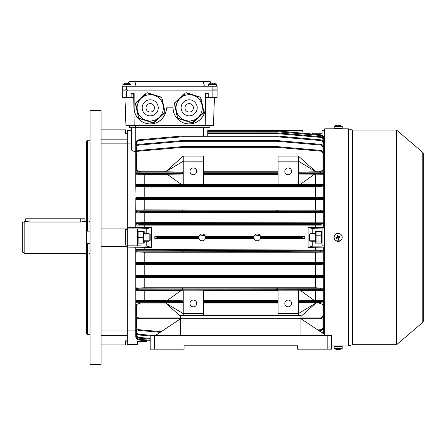 <?xml version="1.0" encoding="UTF-8"?>
<svg xmlns="http://www.w3.org/2000/svg" width="446" height="446" viewBox="0 0 446 446"><rect width="100%" height="100%" fill="white"/><g stroke="black" fill="none" stroke-linecap="round" stroke-linejoin="round"><path stroke-width="0.67" d="M208.438 86.234L208.438 84.428L216.483 84.428A6.774 6.774 0 0 0 214.375 83.38L214.375 83.38M208.438 84.428A6.774 6.774 0 0 1 210.545 83.38L210.545 83.38M212.876 83.391A6.584 5.703 0 0 0 212.045 83.391A6.584 5.703 0 0 1 212.876 83.391L212.876 83.129A6.762 6.762 0 0 1 214.37 83.391M210.551 83.391A6.762 6.762 0 0 1 212.045 83.129L212.045 83.391M140.094 118.697L151.356 122.41L151.484 122.009L152.287 122.265L152.158 122.667L152.794 122.867L154.154 122.572L154.991 121.24L155.275 121.552L155.899 120.983L155.615 120.665L157.154 119.84L156.869 119.528L157.494 118.954L157.778 119.272L158.408 118.697L158.118 118.385L158.748 117.816L159.032 118.129L159.657 117.56L159.373 117.248L160.911 116.417L160.627 116.105L161.251 115.536L161.536 115.849L162.16 115.274L161.876 114.962L163.414 114.137L163.13 113.825L163.754 113.251L164.039 113.563L164.529 113.117L164.953 111.79L164.808 111.138L164.396 111.227L164.217 110.402L164.63 110.307L164.446 109.482L164.033 109.571L163.855 108.746L164.267 108.657L164.083 107.826L163.671 107.915L163.721 106.17L163.308 106.265L163.364 104.52L162.946 104.609L163.002 102.864L162.584 102.954L162.639 101.209L162.221 101.298L162.277 99.553L161.859 99.648L161.954 98.081L161.012 97.05L160.376 96.843L160.248 97.25L159.439 96.994L159.568 96.587L158.759 96.33L158.631 96.737L157.828 96.475L157.956 96.074L157.148 95.818L157.02 96.219L155.531 95.305L155.403 95.706L154.6 95.45L154.729 95.048L152.984 94.937L153.112 94.535L152.309 94.279L152.175 94.68L150.692 93.76L150.564 94.167L149.756 93.911L149.884 93.504L149.081 93.247L148.953 93.654L148.144 93.398L148.273 92.991L147.637 92.79L146.277 93.091L145.441 94.424L145.156 94.112L145.87 93.632M153.023 120.654A13.124 13.124 90 0 0 163.041 105.022A13.124 13.124 90 0 0 147.409 95.009A13.124 13.124 90 0 0 137.396 110.636A13.124 13.124 90 0 0 153.023 120.654A13.124 13.124 90 0 1 137.396 110.636A13.124 13.124 90 0 1 147.409 95.009M149.31 103.695A4.231 4.231 90 0 0 146.082 108.735A4.231 4.231 90 0 0 151.122 111.968A4.231 4.231 90 0 0 154.355 106.923A4.231 4.231 90 0 0 149.31 103.695M145.156 94.112L137.022 101.526L137.307 101.839L135.902 102.541L135.478 103.873L136.22 105.262L135.801 105.351L135.746 104.498M135.801 105.351L138.16 116.105L138.572 116.016L138.483 117.582L139.42 118.614L140.992 118.669L140.864 119.071M161.965 98.756L162.277 99.553M162.455 100.383L162.639 101.209M162.818 102.034L163.002 102.864M163.18 103.689L163.364 104.52M163.543 105.345L163.721 106.17M163.905 107.001L164.083 107.826M164.267 108.657L164.446 109.482M164.63 110.307L164.685 111.166M160.337 96.966L159.568 96.587M148.234 93.114L149.081 93.247M149.884 93.504L150.692 93.76M151.501 94.022L152.309 94.279M153.112 94.535L153.92 94.792M154.729 95.048L155.531 95.305M156.34 95.561L157.148 95.818M157.956 96.074L158.759 96.33M136.482 102.19L137.022 101.526M138.466 116.908L138.16 116.105M152.203 122.544L151.356 122.41M154.567 122.026L155.275 121.552M163.95 113.468L163.414 114.137M162.784 114.706L162.16 115.274M161.536 115.849L160.911 116.417M160.281 116.986L159.657 117.56M159.032 118.129L158.408 118.697M157.778 119.272L157.154 119.84M156.529 120.409L155.899 120.983M143.902 95.249L144.192 95.561L144.816 94.992L144.532 94.68M142.653 96.392L142.937 96.704L143.562 96.135L143.278 95.823M141.399 97.535L141.689 97.847L142.313 97.273L142.029 96.96M140.15 98.672L140.434 98.984L141.059 98.415L140.774 98.103M138.896 99.815L139.18 100.127L139.81 99.558L139.526 99.246M137.647 100.952L137.931 101.27L138.555 100.696L138.271 100.383M136.164 107.007L136.582 106.917L136.398 106.087L135.985 106.181M136.526 108.662L136.944 108.573L136.76 107.742L136.348 107.832M136.889 110.318L137.301 110.223L137.123 109.398L136.71 109.487M137.251 111.968L137.663 111.879L137.485 111.054L137.073 111.143M137.613 113.624L138.026 113.535L137.847 112.704L137.435 112.799M137.976 115.28L138.388 115.191L138.21 114.36L137.797 114.449M142.48 119.584L142.608 119.182L141.8 118.926L141.672 119.327M144.091 120.102L144.22 119.695L143.411 119.439L143.283 119.846M145.708 120.615L145.836 120.208L145.028 119.952L144.9 120.359M147.319 121.128L147.448 120.727L146.639 120.465L146.511 120.872M148.931 121.641L149.064 121.24L148.256 120.983L148.128 121.384M150.547 122.154L150.676 121.752L149.867 121.496L149.739 121.897M133.689 93.431L133.689 97.668L131.135 97.668L131.135 93.431L134.129 93.431L134.129 107.832A16.089 16.089 90 0 0 150.218 123.921A16.089 16.089 90 0 0 166.308 107.832L173.081 107.832A16.089 16.089 90 0 0 189.171 123.921A16.089 16.089 90 0 0 205.26 107.832L205.26 93.431L208.254 93.431L208.254 97.668L205.701 97.668L205.701 93.431L205.221 125.616L213.45 125.616L214.426 97.668M124.958 97.668L125.934 125.616L205.221 125.616M212.881 86.234L212.881 89.88L217.118 89.88L217.118 86.234L122.271 86.234L122.271 97.668L122.271 90.895L217.118 90.895L217.118 97.668L208.254 97.668M131.135 97.668L122.271 97.668L122.271 90.895M205.26 107.832C205.907 112.537 201.079 123.698 189.171 123.921C177.263 123.698 172.435 112.537 173.081 107.832M166.308 107.832C166.955 112.537 162.127 123.698 150.218 123.921C138.305 123.698 133.482 112.537 134.129 107.832M134.168 125.616L133.705 93.431M209.915 127.729L209.915 125.616L209.915 127.729L129.468 127.729L129.468 125.616M288.211 167.958A3.39 3.39 -0 0 0 284.821 171.342A3.39 3.39 -0 0 0 288.211 174.732A3.39 3.39 -0 0 0 291.595 171.342A3.39 3.39 -0 0 0 288.211 167.958M288.211 306.837A3.39 3.39 0 0 1 284.821 303.447A3.39 3.39 0 0 1 288.211 300.063A3.39 3.39 0 0 1 291.595 303.447A3.39 3.39 0 0 1 288.211 306.837M193.363 174.732A3.39 3.39 180 0 1 189.974 171.342A3.39 3.39 180 0 1 193.363 167.958A3.39 3.39 180 0 1 196.747 171.342A3.39 3.39 180 0 1 193.363 174.732M193.363 300.063A3.39 3.39 180 0 0 189.974 303.447A3.39 3.39 180 0 0 193.363 306.837A3.39 3.39 180 0 0 196.747 303.447A3.39 3.39 180 0 0 193.363 300.063M101.058 228.079L127.311 228.079L127.311 228.926L137.474 228.926L137.474 245.863L127.311 245.863L127.311 130.271L131.542 130.271L131.542 127.729L131.542 149.711C131.726 150.72 133.137 151.305 135.779 151.467L135.779 127.729M309.976 234.011L310.611 233.587L312.769 233.587L312.769 228.675L308.102 227.454L308.102 247.34L324.621 247.134M304.746 238.666L304.746 236.124L260.436 236.124L260.592 236.609L302.706 236.609L302.695 238.175L304.746 238.666L260.436 238.666L260.631 238.013M253.913 237.423L254.159 238.666L205.394 238.666L205.639 237.423L253.913 237.423A3.39 3.39 0 0 0 257.297 240.784A3.39 3.39 0 0 0 260.687 237.423L301.942 237.423L302.695 238.175M198.961 238.181L199.117 238.666L154.807 238.666L154.807 236.124L156.847 236.609L157.611 237.423L198.866 237.423L198.961 238.181L156.847 238.181L157.611 237.423M149.577 234.011L148.942 233.587L146.784 233.587L146.784 228.675L151.45 227.454L151.45 247.34L127.311 247.134L127.311 245.863L127.311 246.71L101.058 246.71M135.801 305.298L135.779 250.507L136.537 249.738L182.726 250.161L323.015 249.95L144.248 249.676L144.248 247.34M315.305 249.676L315.305 247.34M315.305 234.011L315.305 233.587L312.769 233.587M309.379 235.633L309.379 239.156M308.102 247.34L312.769 246.114L322.079 246.114L322.079 228.926L324.621 228.926M322.079 245.863L324.621 245.863M312.769 246.114L312.769 241.208L310.611 241.208L309.976 240.784M322.079 228.926L312.769 228.675M324.621 227.655L315.305 227.454L315.305 225.119L144.248 225.119L144.248 227.454L151.45 227.454M308.102 227.454L315.305 227.454M312.769 241.208L315.305 241.208L315.305 240.784M322.079 231.68L315.305 231.68L315.305 233.587M315.305 241.208L315.305 243.115L322.079 243.115M323.774 143.902L324.621 143.902M323.194 171.844L323.774 172.602L323.774 169.296L323.015 170.316L323.015 153.753C322.876 152.276 322.079 151.4 320.618 151.138L276.832 147.336L182.726 147.336L138.935 151.138C137.474 151.4 136.677 152.276 136.537 153.753L136.537 170.316L140.657 171.794L136.537 171.821L135.779 172.602L135.779 153.77C135.952 151.857 136.983 150.737 138.868 150.397L182.726 146.589L276.832 146.589L320.685 150.397C322.57 150.737 323.601 151.857 323.774 153.77L323.751 169.497M323.445 184.661L323.015 184.527L323.774 185.569L323.774 173.31L323.015 174.252L299.221 174.018L323.015 174.252M323.015 197.232L323.774 198.247L323.774 185.921L323.015 186.952L320.618 186.618L277.501 186.523L136.537 186.684L144.248 187.008L144.248 197.171L136.537 197.483L323.015 197.483L315.305 197.171L144.248 197.171M323.556 210.166L323.015 209.938L323.774 210.93L323.774 198.648L323.015 199.652L320.618 199.334L276.832 199.223L136.537 199.412L144.248 199.713L144.248 209.876L136.537 210.166L323.015 210.166L144.248 209.876M323.015 222.638L323.774 223.613L323.774 211.371L323.015 212.352L277.501 211.928L136.537 212.134L144.248 212.413L144.248 222.576L136.537 222.855L323.015 222.855L144.248 222.576M323.774 227.655L323.774 224.082L323.015 225.052L320.618 224.756L182.052 224.633L138.935 224.756L136.537 225.052L144.248 225.119M323.015 249.738L323.774 250.708L323.774 247.134M323.015 262.438L323.774 263.201L323.774 251.176L323.015 252.152L277.501 251.734L136.537 251.94L144.248 252.219L144.248 262.376L136.537 262.661L323.015 262.661L144.248 262.376M323.015 275.143L323.774 276.141L323.774 263.865L323.015 264.857L320.618 264.545L277.501 264.433L136.537 264.623L144.248 264.918L144.248 275.082L136.537 275.383L323.015 275.383L315.305 275.082L144.248 275.082M323.015 287.843L323.774 288.869L323.774 276.542L323.015 277.563L320.618 277.234L277.501 277.133L136.537 277.306L144.248 277.618L144.248 287.782L136.537 288.11L323.015 288.11L315.305 287.782L144.248 287.782M323.015 300.543L299.221 300.777L323.015 300.543L323.774 301.485L323.774 289.22L323.015 290.268L323.015 289.984L320.618 289.922L182.052 289.833L136.537 289.984L136.537 290.268L181.416 290.324M323.763 302.332L323.015 302.973L323.774 302.193L323.774 315.305C323.562 317.346 322.43 318.477 320.39 318.695L300.911 318.695L300.911 335.632L180.658 335.632L180.658 318.695L139.163 318.695C137.123 318.477 135.991 317.346 135.779 315.305L135.779 305.493L136.537 304.479L136.537 315.322C136.705 316.905 137.58 317.781 139.163 317.942L180.658 317.942M323.774 316.225L323.774 306.335M324.621 330.887L323.774 330.887M156.858 238.175L156.858 236.614L198.961 236.609L199.117 236.124L154.807 236.124M199.117 236.124L204.887 235.265M254.159 236.124L205.394 236.124L205.55 236.609L254.003 236.609L254.159 236.124L259.929 235.265M315.305 225.119L323.015 225.052M127.311 344.184L137.474 344.184L137.474 344.518L127.311 344.518L127.311 247.134L127.311 330.887L135.779 330.887M150.174 235.633L150.174 239.156M149.577 240.784L148.942 241.208L146.784 241.208L146.784 246.114L137.474 245.863M146.784 241.208L144.248 241.208L144.248 240.784M144.248 234.011L144.248 233.587L146.784 233.587M136.537 252.152L135.779 251.176L138.868 251.092L323.774 251.176L323.774 250.708L138.868 250.797L135.779 250.708L135.779 247.134M144.248 249.676L136.537 249.738M135.779 336.663L135.779 330.347L135.779 336.663C135.952 338.57 136.983 339.696 138.868 340.036L150.174 341.023L138.868 340.036C136.983 339.696 135.952 338.57 135.779 336.663L136.376 336.685M150.174 335.966L138.868 334.979C136.983 334.639 135.952 333.513 135.779 331.601L135.779 306.335M324.621 130.271L322.079 130.271L322.079 130.606L324.621 130.606M312.473 134.04L312.769 133.237L322.079 133.237L322.079 130.606M322.079 133.237L315.305 133.237M131.542 130.606L127.311 130.606M301.942 237.423L260.687 237.372L260.592 236.609M301.942 237.372L302.695 236.614L304.746 236.124M299.221 172.078L323.015 171.821L315.946 171.794L298.368 156.1L298.368 172.842L299.221 172.078L315.958 171.799L298.368 161.179L278.048 161.179L278.048 172.842L203.527 172.842L203.527 161.179L183.2 161.179L183.2 172.842L182.347 172.078L165.611 171.799L183.2 161.179L183.2 156.1L203.527 156.1L203.527 161.179M318.896 171.794L323.015 170.316M183.2 156.1L165.622 171.794L140.657 171.794M278.048 171.794L203.527 171.794M182.347 174.018L136.537 174.252L135.779 173.5L183.2 173.254L182.347 174.018L167.189 174.297L181.572 184.583L183.2 184.616L203.527 184.616L203.527 173.254L278.048 173.254L278.048 184.616L300.002 184.583L314.385 174.297M278.048 184.471L203.527 184.471M181.416 184.471L136.537 184.527L136.537 184.811L182.052 184.962L320.618 184.873L323.015 184.811L323.015 184.527L300.158 184.471M315.305 184.471L315.305 174.308M298.368 184.616L298.368 173.254L299.221 174.018M298.368 315.305L298.368 313.61L315.958 302.996L299.221 302.717L298.368 301.953L298.368 313.61L278.048 313.61L278.048 315.305M314.385 300.498L300.002 290.212L298.368 290.179L298.368 301.541L299.221 300.777M298.368 290.179L278.048 290.179L278.048 301.541L203.527 301.541L203.527 290.179L183.2 290.179L183.2 301.541L182.347 300.777L144.248 300.487L144.248 290.324M183.2 315.305L183.2 313.61L165.611 302.996L182.347 302.717L183.2 301.953L183.2 313.61L203.527 313.61L203.527 315.305M278.048 313.61L278.048 301.953L203.527 301.953L203.527 313.61M315.305 300.487L315.305 290.324L300.158 290.324M315.305 290.324L323.015 290.268M183.2 290.179L181.572 290.212L167.189 300.498M278.048 290.324L203.527 290.324M323.339 304.663L318.896 303.001L315.946 303.001L300.911 316.465M318.896 303.001L323.015 302.973L320.39 302.717L299.221 302.717M278.048 174.308L203.527 174.308M183.2 173.254L183.2 184.616M167.2 174.308L144.248 174.308L144.248 184.471M136.537 174.252L144.248 174.308M182.347 302.717L136.537 302.767L140.657 303.001L136.537 304.479M180.658 316.465L165.622 303.001L140.657 303.001M144.248 300.487L136.537 300.543L139.163 300.777L182.347 300.777M136.537 277.563L135.779 276.542L138.868 276.475L323.774 276.542L320.685 276.219L138.868 276.219L135.779 276.141L136.537 275.143M135.829 288.333L136.537 287.843M136.537 264.857L135.779 263.865L138.868 263.787L135.779 263.865A0.764 0.764 -0 0 0 136.537 264.623M315.305 287.782L315.305 277.618L144.248 277.618M315.305 275.082L315.305 264.918L144.248 264.918M315.305 277.618L323.015 277.563M315.305 264.918L323.015 264.857M136.537 212.352L135.779 211.588L135.829 199.172M131.542 143.902L127.311 143.902L127.311 227.655L135.779 227.655L135.779 211.371L137.608 211.298M136.537 225.052L135.779 224.082L138.868 223.998L323.774 224.082L323.774 223.613L138.868 223.702L135.779 223.613L136.537 222.638M135.779 227.655L144.248 227.454M315.305 222.576L315.305 212.413L144.248 212.413M315.305 212.413L323.015 212.352M136.537 186.952L135.779 186.194L135.779 172.602L136.537 171.821L182.347 172.078M135.991 197.472L135.779 185.921L323.774 185.569L138.868 185.631L135.779 185.569L136.537 184.527M136.537 199.652L135.779 198.894L135.779 198.007L136.537 197.232M315.305 197.171L315.305 187.008L144.248 187.008M315.305 187.008L323.015 186.952M136.537 210.166A0.764 0.764 0 0 0 135.779 210.93L138.868 211.008L135.779 210.93L136.537 209.938M315.305 209.876L315.305 199.713L144.248 199.713M315.305 199.713L323.015 199.652M135.779 263.201L136.537 262.438M315.305 262.376L315.305 252.219L144.248 252.219M315.305 252.219L323.015 252.152M183.2 301.541L135.779 301.485L136.537 300.543M278.048 300.487L203.527 300.487M135.779 316.225L135.785 315.556M323.774 275.901L323.724 275.622M323.774 185.307L323.573 184.778M136.537 302.973L135.779 302.003L183.2 301.953M300.911 317.942L320.39 317.942C321.973 317.781 322.848 316.905 323.015 315.322L323.015 304.479L323.774 305.493M135.79 172.457L135.779 172.792L139.163 172.842L139.163 174.018M136.214 170.127L135.779 169.296M135.779 159.15L135.779 147.721C135.952 145.809 136.983 144.682 138.868 144.342L182.726 140.54L276.832 140.54L320.685 144.342C322.57 144.682 323.601 145.809 323.774 147.721L323.774 159.15M323.774 172.602L323.774 173.31A0.764 0.764 180 0 1 323.015 174.074M207.758 132.847L276.832 132.847L320.685 136.649C322.57 136.989 323.601 138.115 323.774 140.027L323.774 147.264M323.177 138.109L323.774 138.132C323.601 136.22 322.57 135.099 320.685 134.759L277.568 130.985L320.685 134.759C322.57 135.099 323.601 136.22 323.774 138.132L323.774 144.443M276.832 130.951L207.758 130.951L277.568 130.985L276.832 130.951L276.832 131.693L207.758 131.693M278.048 303.001L203.527 303.001M323.015 300.721A0.764 0.764 0 0 1 323.774 301.485L323.774 302.003A0.764 0.764 180 0 1 323.015 302.767M135.779 152.047L135.779 143.188C135.952 141.282 136.983 140.155 138.868 139.815L181.985 136.041L138.868 139.815C136.983 140.155 135.952 141.282 135.779 143.188L136.537 143.172L136.537 145.58M323.015 145.58L323.015 143.172L323.774 143.188C323.601 141.282 322.57 140.155 320.685 139.815L277.568 136.041L320.685 139.815C322.57 140.155 323.601 141.282 323.774 143.188L323.774 152.047M182.726 136.755L182.726 136.013L276.832 136.013L277.568 136.041L276.832 136.013L276.832 136.755L182.726 136.755L138.935 140.551C137.474 140.819 136.677 141.689 136.537 143.172M323.774 327.526L323.774 330.347M323.774 322.742L323.774 331.601L323.172 333.536L323.774 331.601L323.015 331.623L323.015 329.215M323.774 315.64L323.774 327.074C323.601 328.986 322.57 330.107 320.685 330.447L318.795 330.614M135.779 289.487L138.868 289.159L181.985 289.069L323.774 289.22A0.764 0.764 180 0 1 323.015 289.984M323.774 289.22L323.774 288.869L181.985 289.036L138.868 288.936L135.779 288.595M321.945 210.997L138.868 211.287L320.685 211.287L323.774 210.93L323.774 211.371L320.685 211.287L323.774 211.371A0.764 0.764 180 0 1 323.015 212.134M323.774 263.201L323.774 263.865L320.685 263.787L323.774 263.865A0.764 0.764 180 0 1 323.015 264.623M135.779 198.894L138.868 198.576L181.985 198.464L323.774 198.648A0.764 0.764 180 0 1 323.015 199.412M136.537 197.483A0.764 0.764 0 0 0 135.779 198.247L138.868 198.319L135.779 198.007M323.015 197.483A0.764 0.764 180 0 1 323.774 198.247L320.685 198.319L323.774 198.247L323.774 198.648M323.612 185.592L323.774 185.921A0.764 0.764 180 0 1 323.015 186.684M320.618 275.455L320.685 276.219L323.774 276.141L323.774 276.542A0.764 0.764 180 0 1 323.015 277.306M160.225 332.315L138.868 330.447C136.983 330.107 135.952 328.986 135.779 327.074C135.952 328.986 136.983 330.107 138.868 330.447L138.935 329.705L161.212 331.657M138.868 338.14L150.174 339.127L138.868 338.14C136.983 337.8 135.952 336.674 135.779 334.768C135.952 336.674 136.983 337.8 138.868 338.14L138.935 337.405L150.174 338.386M302.695 130.929L301.942 130.271L207.758 130.271L301.942 130.271L302.695 130.929L303.018 133.209M260.687 237.372A3.39 3.39 0 0 0 257.297 234.011A3.39 3.39 0 0 0 253.913 237.372L205.639 237.372A3.39 3.39 0 0 0 202.255 234.011A3.39 3.39 0 0 0 198.866 237.372L157.611 237.372M198.866 237.423A3.39 3.39 0 0 0 202.255 240.784A3.39 3.39 0 0 0 205.639 237.423M156.847 238.181L154.807 238.666M136.537 329.215L136.537 331.623L135.779 331.601C135.952 333.513 136.983 334.639 138.868 334.979L138.935 334.238L154.829 335.632M136.537 315.322L135.779 315.305C135.991 317.346 137.123 318.477 139.163 318.695L139.163 317.942M323.015 262.661A0.764 0.764 180 0 1 323.774 263.424L135.779 263.424A0.764 0.764 0 0 1 136.537 262.661M138.935 151.138L138.868 150.397C136.983 150.737 135.952 151.857 135.779 153.77L136.537 153.753M323.015 151.629L323.015 147.698C322.876 146.221 322.079 145.351 320.618 145.084L276.832 141.282L182.726 141.282L138.935 145.084L138.868 144.342C136.983 144.682 135.952 145.809 135.779 147.721L136.537 147.698L136.537 151.629M136.437 211.32L135.779 211.371A0.764 0.764 -0 0 0 136.537 212.134M136.537 275.383A0.764 0.764 0 0 0 135.779 276.141L138.868 276.219L138.935 277.234M323.015 141.047L323.015 140.005L323.774 140.027C323.601 138.115 322.57 136.989 320.685 136.649L320.618 137.39L276.832 133.588L207.758 133.588M323.015 147.698L323.774 147.721C323.601 145.809 322.57 144.682 320.685 144.342L320.618 145.084M323.015 153.753L323.774 153.77C323.601 151.857 322.57 150.737 320.685 150.397L320.618 151.138M298.368 173.254L323.774 173.31M323.015 172.028A0.764 0.764 0 0 1 323.774 172.792L298.368 172.842M320.618 186.618L320.685 185.854L323.774 185.921M298.368 301.953L323.774 302.003M323.774 301.485L298.368 301.541M320.39 317.942L320.39 318.695C322.43 318.477 323.562 317.346 323.774 315.305L323.015 315.322M317.803 329.951L320.618 329.705L320.685 330.447C322.57 330.107 323.601 328.986 323.774 327.074L323.015 327.091L323.015 317.446M322.993 210.98L323.545 210.958M138.935 262.744L138.868 263.787L320.685 263.787L320.618 262.744M320.618 199.334L320.685 198.319L138.868 198.319L138.935 199.334M277.501 147.37L277.568 146.623L276.832 146.589L276.832 147.336M182.726 147.336L182.726 146.589L181.985 146.623L182.052 147.37M182.726 141.282L182.726 140.54L181.985 140.574L182.052 141.315M277.501 141.315L277.568 140.574L276.832 140.54L276.832 141.282M277.501 133.616L277.568 132.88L276.832 132.847L276.832 133.588M205.639 237.372L205.55 236.609M298.368 156.1L278.048 156.1L278.048 161.179M147.08 340.755L146.784 341.558L137.474 341.558L138.076 341.865L137.914 341.558M137.474 344.184L137.474 341.558M151.45 247.34L146.784 246.114M146.784 228.675L137.474 228.926M143.735 341.558L143.556 341.865L144.248 341.558M137.474 231.68L144.248 231.68L144.248 233.587M144.248 241.208L144.248 243.115L137.474 243.115M207.758 130.271L207.758 136.013M336.892 233.581A4.025 4.025 0 0 0 334.361 238.677A4.025 4.025 0 0 0 339.451 241.208A4.025 4.025 0 0 0 341.987 236.118A4.025 4.025 0 0 0 336.892 233.581M338.386 239.34A6.584 3.295 -18.6 0 0 338.782 239.212A6.584 3.295 -18.6 0 0 339.172 239.073L338.698 237.657L340.114 237.183A6.584 3.295 -108.6 0 0 339.846 236.397L338.43 236.871L337.957 235.455A6.584 3.295 161.4 0 0 337.561 235.583A6.584 3.295 161.4 0 0 337.17 235.717L337.644 237.133L336.228 237.612A6.584 3.295 71.4 0 0 336.496 238.398L337.912 237.924L338.386 239.34M337.494 236.675L338.28 236.408M338.893 236.715L339.161 237.501M338.854 238.119L338.062 238.381M337.449 238.075L337.187 237.289M122.906 84.428L122.906 86.234L122.906 84.428A6.774 6.774 0 0 1 125.014 83.38L125.014 83.38A6.774 6.774 0 0 0 122.906 84.428L130.951 84.428A6.774 6.774 0 0 0 128.844 83.38L128.844 83.38M149.834 234.011L150.174 234.345L150.174 240.444L149.834 240.784L149.834 234.011L144.164 234.011M300.911 318.695L300.911 315.305L180.658 315.305L180.658 318.695L300.911 318.695L326.316 335.632M180.658 335.632L150.174 335.632L150.174 349.179L184.047 349.179L184.047 345.789L297.521 345.789L297.521 349.179L331.395 349.179L331.395 335.632L300.911 335.632M297.521 345.789L184.047 345.789M155.253 335.632L180.658 318.695M127.344 83.391A6.584 5.703 0 0 0 126.513 83.391A6.584 5.703 0 0 1 127.344 83.391L127.344 83.129A6.762 6.762 0 0 1 128.838 83.391M125.019 83.391A6.762 6.762 0 0 1 126.513 83.129L126.513 83.391M338.698 349.614L338.698 349.636A6.762 6.411 -90 0 0 339.473 349.536A6.774 6.774 0 0 0 342.193 348.337L342.193 346.525L334.149 346.525L334.149 348.337A6.774 6.774 0 0 0 336.869 349.536A6.762 6.411 90 0 1 336.228 349.374M342.193 348.337L334.149 348.337M337.644 349.614A6.762 6.411 -90 0 0 337.912 349.636A6.762 2.152 90 0 0 338.174 349.536M339.473 349.536A6.762 6.411 -90 0 0 340.114 349.374A6.584 1.812 -121.3 0 1 339.846 349.374A6.762 6.411 90 0 1 338.43 349.636A6.762 2.152 -90 0 1 337.957 349.374A6.584 5.408 151.1 0 1 337.561 349.385A6.584 5.408 151.1 0 1 337.17 349.374A6.762 2.152 90 0 0 337.644 349.636A6.762 6.411 90 0 1 336.869 349.536M212.881 89.88L212.034 89.88L212.034 90.895L127.35 90.895L127.35 89.88L122.271 89.88L122.271 86.234L122.271 89.88M217.118 89.88L217.118 90.895M134.971 86.234L136.086 81.579L129.195 81.579L128.231 83.24M136.086 81.579L203.298 81.579L204.413 86.234M203.298 81.579L210.194 81.579L211.153 83.24M336.256 128.872L340.086 128.872M422.808 322.319L423.7 320.384L423.7 154.405L422.808 152.476L422.808 322.319L396.6 344.691L352.569 344.691L348.332 345.962L331.395 345.962M348.332 345.962L348.332 128.833L340.711 128.833M336.044 240.812L340.292 240.812L336.044 240.812M324.621 334.5L324.621 128.833L335.632 128.833M352.569 344.691L352.569 130.104L348.332 128.833M396.6 344.691L396.6 130.104L352.569 130.104M143.974 242.903L143.974 231.887M138.149 242.786L138.149 237.618L143.484 237.618L143.484 242.786M138.149 237.618L138.149 231.786L143.484 231.786L143.484 237.618M143.484 231.786L138.149 231.786M138.149 243.009L143.484 243.009M309.719 240.784L309.379 240.444L309.379 234.345L309.719 234.011L309.719 240.784L315.389 240.784M138.076 341.865L143.556 341.865M179.052 118.697L190.308 122.41L190.436 122.009L191.245 122.265L191.117 122.667L191.747 122.867L193.112 122.572L193.603 122.12L193.319 121.808L194.857 120.983L194.573 120.665L196.106 119.84L195.822 119.528L196.446 118.954L196.736 119.272L197.361 118.697L197.076 118.385L197.701 117.816L197.985 118.129L198.955 116.674L199.239 116.986L199.864 116.417L199.579 116.105L201.118 115.274L200.828 114.962L202.367 114.137L202.083 113.825L202.707 113.251L202.991 113.563L203.482 113.117L203.906 111.79L203.766 111.138L203.348 111.227L203.404 109.482L202.986 109.571L203.041 107.826L202.629 107.915L202.679 106.17L202.267 106.265L202.083 105.434L202.495 105.345L202.317 104.52L201.904 104.609L201.72 103.779L202.133 103.689L201.954 102.864L201.542 102.954L201.358 102.128L201.77 102.034L201.592 101.209L201.179 101.298L200.995 100.473L201.408 100.383L201.23 99.553L200.817 99.648L200.633 98.817L201.051 98.728L200.906 98.081L199.97 97.05L199.329 96.843L199.2 97.25L198.398 96.994L198.526 96.587L197.717 96.33L197.589 96.737L196.781 96.475L196.909 96.074L196.101 95.818L195.972 96.219L195.17 95.962L195.298 95.561L194.489 95.305L194.361 95.706L193.553 95.45L193.681 95.048L191.942 94.937L192.07 94.535L190.325 94.424L190.453 94.022L189.645 93.76L189.517 94.167L188.714 93.911L188.842 93.504L187.097 93.398L187.225 92.991L186.595 92.79L185.229 93.091L184.399 94.424L184.109 94.112L184.822 93.632M191.975 120.654A13.124 13.124 90 0 0 201.993 105.022A13.124 13.124 90 0 0 186.367 95.009A13.124 13.124 90 0 0 176.348 110.636A13.124 13.124 90 0 0 191.975 120.654A13.124 13.124 90 0 1 176.348 110.636A13.124 13.124 90 0 1 186.367 95.009M188.268 103.695A4.231 4.231 90 0 0 185.034 108.735A4.231 4.231 90 0 0 190.074 111.968A4.231 4.231 90 0 0 193.308 106.923A4.231 4.231 90 0 0 188.268 103.695M184.109 94.112L175.975 101.526L176.259 101.839L174.86 102.541L174.436 103.873L175.172 105.262L174.76 105.351L174.704 104.498M174.76 105.351L177.112 116.105L177.525 116.016L177.709 116.841L177.291 116.936L177.436 117.582L178.372 118.614L179.944 118.669L179.816 119.071M200.923 98.756L201.23 99.553M201.408 100.383L201.592 101.209M201.77 102.034L201.954 102.864M202.133 103.689L202.317 104.52M202.495 105.345L202.679 106.17M202.858 107.001L203.041 107.826M203.22 108.657L203.404 109.482M203.582 110.307L203.638 111.166M199.29 96.966L198.526 96.587M187.186 93.114L188.034 93.247M188.842 93.504L189.645 93.76M190.453 94.022L191.262 94.279M192.07 94.535L192.873 94.792M193.681 95.048L194.489 95.305M195.298 95.561L196.101 95.818M196.909 96.074L197.717 96.33M175.434 102.19L175.975 101.526M177.419 116.908L177.112 116.105M191.156 122.544L190.308 122.41M193.519 122.026L194.233 121.552M202.908 113.468L202.367 114.137M201.743 114.706L201.118 115.274M200.488 115.849L199.864 116.417M199.239 116.986L198.609 117.56M197.985 118.129L197.361 118.697M196.736 119.272L196.106 119.84M195.482 120.409L194.857 120.983M182.86 95.249L183.144 95.561L183.769 94.992L183.484 94.68M181.606 96.392L181.89 96.704L182.52 96.135L182.236 95.823M180.357 97.535L180.641 97.847L181.266 97.273L180.981 96.96M179.102 98.672L179.387 98.984L180.017 98.415L179.727 98.103M177.854 99.815L178.138 100.127L178.762 99.558L178.478 99.246M176.599 100.952L176.884 101.27L177.514 100.696L177.224 100.383M175.122 107.007L175.534 106.917L175.35 106.087L174.938 106.181M175.484 108.662L175.897 108.573L175.713 107.742L175.3 107.832M175.847 110.318L176.259 110.223L176.075 109.398L175.663 109.487M176.209 111.968L176.622 111.879L176.438 111.054L176.025 111.143M176.571 113.624L176.984 113.535L176.8 112.704L176.387 112.799M176.928 115.28L177.346 115.191L177.162 114.36L176.75 114.449M181.433 119.584L181.561 119.182L180.753 118.926L180.624 119.327M183.044 120.102L183.172 119.695L182.369 119.439L182.241 119.846M184.661 120.615L184.789 120.208L183.981 119.952L183.852 120.359M186.272 121.128L186.4 120.727L185.597 120.465L185.469 120.872M187.889 121.641L188.017 121.24L187.209 120.983L187.08 121.384M189.5 122.154L189.628 121.752L188.825 121.496L188.697 121.897M90.047 231.134L87.505 231.134L87.505 140.211L86.658 141.047L87.505 140.211L90.047 140.211M86.658 141.047L86.658 243.46L87.505 243.661L87.505 334.578L86.658 333.747L87.505 334.578L90.047 334.578M90.047 110.368L90.047 364.421L101.058 364.421L101.058 110.368L90.047 110.368M87.505 231.134L86.658 231.329M86.658 243.46L86.658 333.747M87.505 243.661L90.047 243.661M101.058 143.863L127.311 143.863L127.311 133.945L125.538 133.945L125.538 129.847L101.058 129.847M101.058 335.632L127.311 335.632L127.311 330.932L101.058 330.932M127.311 335.632L127.311 340.844L125.538 340.844L125.538 344.942L101.058 344.942M127.311 229.679L125.538 229.679L125.538 245.116L127.311 245.116M25.69 218.78L84.969 218.78L25.69 218.78L25.69 221.316L29.921 222.052L80.732 222.052L84.969 221.316L84.969 218.78M24.842 253.484L22.3 252.018L22.3 222.771L24.842 221.305L24.842 253.484L86.658 253.484M315.684 231.703L315.389 232.21L315.389 242.585L315.684 243.092L316.069 241.905L316.069 231.262M321.404 231.262L321.404 241.905L316.069 241.905M321.404 235.772L316.069 235.772M321.404 241.905L321.789 243.092L322.079 242.585M337.644 125.181L337.644 125.159A6.762 6.411 90 0 0 336.869 125.259A6.774 6.774 0 0 0 334.149 126.458L334.149 128.264L342.193 128.264L342.193 126.458A6.774 6.774 0 0 0 339.473 125.259A6.762 6.411 -90 0 1 340.114 125.421M334.149 126.458L342.193 126.458M336.869 125.259A6.762 6.411 90 0 0 336.228 125.421A6.584 1.812 58.7 0 1 336.496 125.421A6.762 6.411 -90 0 1 337.912 125.159A6.762 2.152 90 0 1 338.386 125.421A6.584 5.408 -28.9 0 1 338.782 125.41A6.584 5.408 -28.9 0 1 339.172 125.421A6.762 2.152 -90 0 0 338.698 125.159A6.762 6.411 -90 0 1 339.473 125.259M338.698 125.181A6.762 6.411 90 0 0 338.43 125.159A6.762 2.152 -90 0 0 338.174 125.259M151.935 115.687A8.045 8.045 90 0 0 158.074 106.109A8.045 8.045 90 0 0 148.496 99.971A8.045 8.045 90 0 0 142.358 109.549A8.045 8.045 90 0 0 151.935 115.687M126.502 90.895L126.502 97.668M212.881 90.895L212.881 97.668M203.989 127.729L203.989 125.616M135.394 127.729L135.394 125.616M302.706 238.181L260.592 238.181M254.003 238.181L205.55 238.181M138.935 145.084C137.474 145.351 136.677 146.221 136.537 147.698M320.39 172.078L320.39 174.018M320.39 302.717L320.39 300.777M139.163 300.777L139.163 302.717M136.537 317.446L136.537 327.091C136.677 328.574 137.474 329.443 138.935 329.705M320.618 329.705C322.079 329.443 322.876 328.574 323.015 327.091M203.527 172.078L278.048 172.078M278.048 174.018L203.527 174.018M183.2 172.842L139.163 172.842L139.163 172.078M323.015 140.005C322.876 138.522 322.079 137.652 320.618 137.39M323.015 138.109C322.876 136.627 322.079 135.757 320.618 135.489L276.832 131.693M278.048 302.717L203.527 302.717M203.527 300.777L278.048 300.777M323.015 143.172C322.876 141.689 322.079 140.819 320.618 140.551L276.832 136.755M136.537 333.742L136.537 334.79C136.677 336.267 137.474 337.143 138.935 337.405M136.537 331.623C136.677 333.106 137.474 333.976 138.935 334.238M322.547 333.117L323.015 331.623M136.537 336.685C136.677 338.163 137.474 339.038 138.935 339.3L150.174 340.281M182.726 288.272L182.726 289.833M276.832 289.833L276.832 288.272M182.726 210.361L182.726 211.928M276.832 211.928L276.832 210.361M182.726 262.861L182.726 264.433M276.832 264.433L276.832 262.861M182.726 250.161L182.726 251.734M276.832 251.734L276.832 250.161M182.726 197.662L182.726 199.223M276.832 199.223L276.832 197.662M182.726 184.962L182.726 186.523M276.832 186.523L276.832 184.962M182.726 223.061L182.726 224.633M276.832 224.633L276.832 223.061M182.726 275.567L182.726 277.133M276.832 277.133L276.832 275.567M277.501 288.272L277.501 289.833M320.618 289.922L320.618 288.177M277.501 275.567L277.501 277.133M277.501 262.861L277.501 264.433M277.501 250.156L277.501 251.734M320.618 251.856L320.618 250.033M277.501 223.061L277.501 224.633M320.618 224.756L320.618 222.939M277.501 210.361L277.501 211.928M277.501 197.656L277.501 199.228M277.501 184.962L277.501 186.523M138.935 184.873L138.935 186.618M182.052 186.523L182.052 184.962M182.052 199.228L182.052 197.656M182.052 211.928L182.052 210.361M138.935 222.939L138.935 224.756M182.052 224.633L182.052 223.061M138.935 250.033L138.935 251.856M182.052 251.734L182.052 250.156M182.052 264.433L182.052 262.861M182.052 277.133L182.052 275.567M138.935 288.177L138.935 289.922M182.052 289.833L182.052 288.272M302.706 131.007L277.836 131.007M135.779 302.003A0.764 0.764 -0 0 0 136.537 302.767M136.537 300.721A0.764 0.764 180 0 0 135.779 301.485M135.779 289.22A0.764 0.764 -0 0 0 136.537 289.984M323.774 288.869A0.764 0.764 180 0 0 323.015 288.11M135.779 288.869A0.764 0.764 0 0 1 136.537 288.11M135.779 276.542A0.764 0.764 -0 0 0 136.537 277.306M320.685 276.475L320.618 277.234M323.774 276.141A0.764 0.764 180 0 0 323.015 275.383M138.868 276.219L138.935 275.455M138.868 263.787L138.935 264.545M320.685 263.787L320.618 264.545M135.779 251.176A0.764 0.764 -0 0 0 136.537 251.94M323.774 251.176A0.764 0.764 180 0 1 323.015 251.94M323.774 250.708A0.764 0.764 180 0 0 323.015 249.95M135.779 250.708A0.764 0.764 0 0 1 136.537 249.95M138.868 211.287L138.935 212.051M320.685 211.287L320.618 212.051M323.774 210.93A0.764 0.764 180 0 0 323.015 210.166M320.685 211.008L320.618 210.244M138.868 211.008L138.935 210.244M135.779 224.082A0.764 0.764 -0 0 0 136.537 224.845M323.774 224.082A0.764 0.764 180 0 1 323.015 224.845M323.774 223.613A0.764 0.764 180 0 0 323.015 222.855M135.779 223.613A0.764 0.764 0 0 1 136.537 222.855M135.779 198.648A0.764 0.764 -0 0 0 136.537 199.412M320.685 198.319L320.618 197.556M138.868 198.319L138.935 197.556M135.779 185.921A0.764 0.764 -0 0 0 136.537 186.684M323.774 185.569A0.764 0.764 180 0 0 323.015 184.811M320.685 185.631L320.618 184.873M135.779 185.569A0.764 0.764 0 0 1 136.537 184.811M135.779 173.31A0.764 0.764 -0 0 0 136.537 174.074M136.537 172.028A0.764 0.764 180 0 0 135.779 172.792M138.868 139.815L138.935 140.551M181.985 136.041L182.052 136.783M277.568 136.041L277.501 136.783M320.685 139.815L320.618 140.551M277.568 130.985L277.501 131.721M320.685 134.759L320.618 135.489M138.868 340.036L138.935 339.3M135.779 334.768L136.537 334.79M135.779 327.074L136.537 327.091M203.527 136.013L203.527 127.729M154.411 335.632L154.411 349.179M327.163 335.632L327.163 349.179M126.502 86.234L126.502 89.88M190.888 115.687A8.045 8.045 90 0 0 197.032 106.109A8.045 8.045 90 0 0 187.448 99.971A8.045 8.045 90 0 0 181.31 109.549A8.045 8.045 90 0 0 190.888 115.687M101.058 139.163L127.311 139.163M29.921 218.947L29.921 222.052M80.732 218.947L80.732 222.052M216.483 86.234L216.483 84.428M149.834 240.784L144.164 240.784M130.951 86.234L130.951 84.428M336.055 346.525L336.395 346.191L336.055 345.851M340.287 346.525L339.952 346.191L340.287 345.851M422.808 152.476L396.6 130.104M137.474 242.585L137.658 242.903M137.474 232.21L137.658 231.887M309.719 234.011L315.389 234.011M125.538 133.661L127.311 133.661M125.538 341.134L127.311 341.134M89.194 253.066L90.047 253.913M86.658 221.305L84.969 221.305M25.69 221.305L24.842 221.305M89.194 221.729L90.047 220.876M322.079 232.21L321.789 231.703M336.055 128.264L336.395 128.604L336.055 128.944M340.287 128.264L339.952 128.604L340.287 128.944"/></g></svg>
